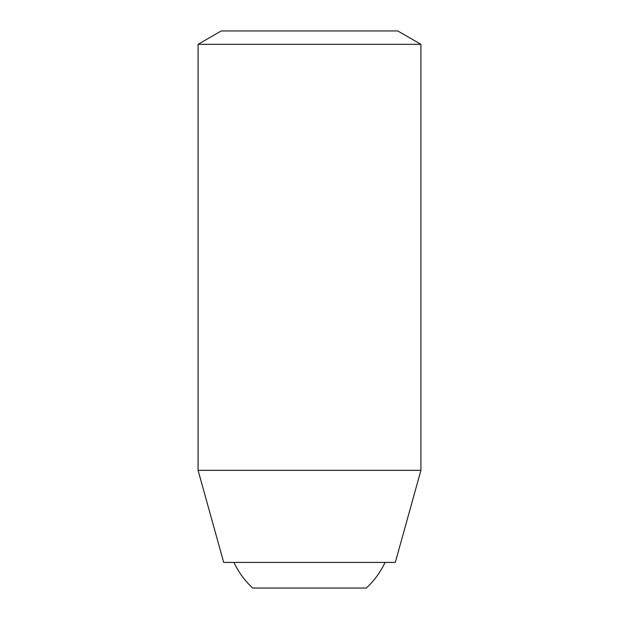 <?xml version="1.0" encoding="UTF-8"?>
<svg xmlns="http://www.w3.org/2000/svg" width="619" height="619" viewBox="0 0 619 619"><rect width="100%" height="100%" fill="white"/><g stroke="black" fill="none" stroke-linecap="round" stroke-linejoin="round"><path stroke-width="0.93" d="M420.92 44.32L397.762 30.95L221.238 30.95L198.08 44.32L198.08 470.332L420.92 470.332L420.92 44.32L198.08 44.32M366.316 588.05A83.565 83.565 0 0 0 385.08 562.423C380.461 572.165 374.209 580.707 366.316 588.05L252.684 588.05A83.565 83.565 0 0 1 233.92 562.423M198.08 470.332L223.707 562.423L395.293 562.423L420.92 470.332"/></g></svg>
